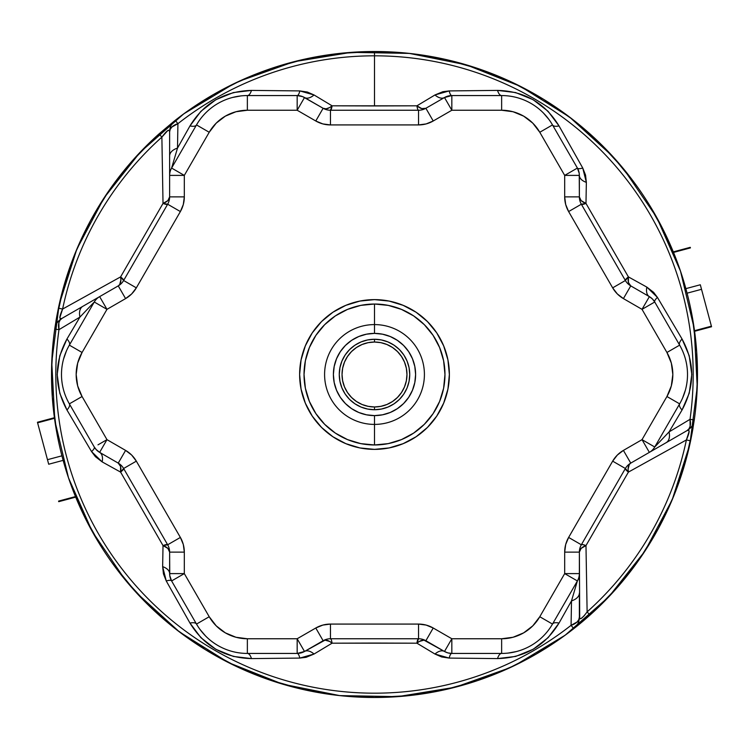 <?xml version="1.0" encoding="UTF-8"?>
<svg xmlns="http://www.w3.org/2000/svg" width="749" height="749" viewBox="0 0 749 749"><rect width="100%" height="100%" fill="white"/><g stroke="black" fill="none" stroke-linecap="round" stroke-linejoin="round"><path stroke-width="1.12" d="M508.094 668.557L535.994 654.214L565.767 634.759L593.217 612.158L618.019 586.673L639.861 558.614L658.493 528.326L673.688 496.175L685.251 462.545L693.05 427.857A322.978 322.978 0 0 1 692.619 430.319M692.432 431.396A322.978 322.978 0 0 1 692.254 432.398L690.597 440.824A322.978 322.978 0 0 1 589.987 615.088L574.717 627.934A322.978 322.978 0 0 1 573.743 628.701A322.978 322.978 0 0 0 589.987 615.088L587.122 611.886A318.681 318.681 0 0 0 686.393 439.944L628.402 472.104L585.98 545.581L587.122 611.886L584.098 615.893L581.102 618.543L579.698 618.487L579.37 552.116L564.68 552.116L565.682 544.514L568.622 537.436L612.663 461.15L617.326 455.064L623.411 450.402L642.024 439.654L666.928 396.521L671.329 385.904L672.827 374.5L671.329 363.096L666.928 352.479L642.024 309.346L623.411 298.598L617.326 293.936L612.663 287.85L568.622 211.564L565.682 204.486L564.68 196.884L564.68 175.397L539.786 132.264L532.782 123.145L523.663 116.142L513.037 111.741L501.643 110.243L451.834 110.243L433.222 120.992L426.144 123.922L418.541 124.924L330.459 124.924L322.856 123.922L315.778 120.992L297.166 110.243L247.357 110.243L235.963 111.741L225.337 116.142L216.218 123.145L209.214 132.264L184.32 175.397L184.32 196.884L183.318 204.486L180.378 211.564L136.337 287.85L131.674 293.936L125.589 298.598L106.976 309.346L82.072 352.479L77.671 363.096L76.173 374.5L77.671 385.904L82.072 396.521L106.976 439.654L125.589 450.402L131.674 455.064L136.337 461.15L180.378 537.436L183.318 544.514L184.32 552.116L184.32 573.603L209.214 616.736L216.218 625.855L225.337 632.858L235.963 637.259L247.357 638.757L297.166 638.757L315.778 628.008L322.856 625.078L330.459 624.076L418.541 624.076L426.144 625.078L433.222 628.008L451.834 638.757L501.643 638.757L513.037 637.259L523.663 632.858L532.782 625.855L539.786 616.736L564.68 573.603L564.68 552.116L564.68 573.603L539.786 616.736A44.041 44.041 0 0 1 501.643 638.757L451.834 638.757L433.222 628.008A29.361 29.361 0 0 0 418.541 624.076L330.459 624.076A29.361 29.361 0 0 0 315.778 628.008L297.166 638.757L247.357 638.757A44.041 44.041 0 0 1 209.214 616.736L196.5 624.076L171.605 580.943L196.5 624.076A58.722 58.722 0 0 0 247.357 653.437A58.722 58.722 0 0 1 196.5 624.076L209.214 616.736L184.32 573.603L171.605 580.943L184.32 573.603L169.63 573.603A14.68 14.68 0 0 0 171.605 580.943A14.68 14.68 0 0 1 169.63 573.603L184.32 573.603L184.32 552.116L169.63 552.116L169.761 575.55L171.596 580.943A14.68 3.623 -30 0 0 166.259 580.981L163.451 573.884L162.645 566.637L163.02 545.581L120.598 472.104L102.182 461.908L95.395 456.675L91.565 451.6L66.961 410.012L59.789 393.291L57.196 374.556L59.77 355.784L66.961 338.988L79.937 317.089L58.984 329.663A318.681 318.681 0 0 0 571.084 625.321L571.496 600.895L559.026 623.084L548.128 637.652L533.204 649.261L515.658 656.424L497.514 658.596L449.194 658.081L441.648 656.967L434.963 654.036L416.921 643.185L374.5 643.054L332.079 643.185L314.037 654.036L306.107 657.304L299.806 658.081L251.486 658.596L233.416 656.442L215.899 649.327L200.929 637.708L189.974 623.084L166.259 580.981A14.68 3.623 150 0 1 171.605 580.943L170.763 579.249M228.997 86.154L214.954 93.672M240.906 80.443L213.006 94.786L183.233 114.241L155.783 136.842L130.981 162.327L109.139 190.386L90.507 220.674L75.312 252.825L63.749 286.455L55.95 321.143A322.978 322.978 0 0 1 56.381 318.681M56.568 317.604A322.978 322.978 0 0 1 56.746 316.602L58.403 308.176A322.978 322.978 0 0 1 159.013 133.912L174.283 121.066A322.978 322.978 0 0 1 175.257 120.299L177.916 123.679A318.681 318.681 0 0 1 374.5 55.819L374.5 51.522A322.978 322.978 0 0 0 175.257 120.299A322.978 322.978 0 0 1 694.267 419.946L692.254 432.398M510.341 667.528L509.891 667.734A322.978 322.978 0 0 1 54.733 329.054A322.978 322.978 0 0 0 374.5 697.478L338.997 695.521L303.916 689.679L269.696 680.008L236.75 666.629L205.469 649.72L176.24 629.469L149.407 606.128L125.308 579.979M574.717 627.934L573.743 628.701A322.978 322.978 0 0 1 374.5 697.478L409.357 695.596L443.811 689.96L477.45 680.635L509.891 667.734L534.046 655.328M452.293 687.975L458.098 686.477M296.707 61.025L290.902 62.523M636.116 185.087L612.673 156.344M612.588 156.26L569.624 117.116L520.33 86.313L466.318 64.845L409.403 53.413M409.254 53.394L351.215 52.355L293.851 61.746L239.184 81.229M112.884 563.913L136.327 592.656M136.412 592.74L179.376 631.884L228.67 662.687L282.682 684.155L339.597 695.587M339.737 695.606L397.785 696.645L455.149 687.254L509.816 667.771M53.226 341.272L51.541 370.924M52.542 400.275L54.415 417.708M82.793 513.159L96.593 539.083M695.774 407.728L697.459 378.076M696.458 348.725L694.585 331.292M666.207 235.841L652.407 209.917M398.908 353.097L400.247 354.717M402.073 357.357L402.616 358.265M374.5 333.389A41.111 41.111 0 0 1 415.611 374.5A41.111 41.111 0 0 1 374.5 415.611L374.5 424.411A49.911 49.911 0 0 0 424.411 374.5A49.911 49.911 0 0 0 374.5 324.589L374.5 333.389L382.524 334.185L390.229 336.526L397.335 340.318L403.571 345.429L408.682 351.665L412.474 358.771L414.815 366.476L415.611 374.5L414.815 382.524L412.474 390.229L408.682 397.335L403.571 403.571L397.335 408.682L390.229 412.474L382.524 414.815L374.5 415.611L366.476 414.815L358.771 412.474L351.665 408.682L345.429 403.571L340.318 397.335L336.526 390.229L334.185 382.524L333.389 374.5L334.185 366.476L336.526 358.771L340.318 351.665L345.429 345.429L351.665 340.318L358.771 336.526L366.476 334.185L374.5 333.389L374.5 324.589A49.911 49.911 0 0 1 424.411 374.5A49.911 49.911 0 0 1 374.5 424.411L374.5 444.972A70.472 70.472 0 0 0 444.972 374.5A70.472 70.472 0 0 0 374.5 304.028L374.5 324.589L374.5 304.028A70.472 70.472 0 0 0 304.028 374.5A70.472 70.472 0 0 0 374.5 444.972L374.5 424.411A49.911 49.911 0 0 1 324.589 374.5A49.911 49.911 0 0 1 374.5 324.589A49.911 49.911 0 0 0 324.589 374.5A49.911 49.911 0 0 0 374.5 424.411L374.5 415.611A41.111 41.111 0 0 1 333.389 374.5A41.111 41.111 0 0 1 374.5 333.389M374.5 449.372A74.872 74.872 0 0 1 299.628 374.5A74.872 74.872 0 0 1 374.5 299.628L389.106 301.07L403.149 305.33L416.098 312.249L427.445 321.555L436.751 332.902L443.67 345.851L447.93 359.894L449.372 374.5L447.93 389.106L443.67 403.149L436.751 416.098L427.445 427.445L416.098 436.751L403.149 443.67L389.106 447.93L374.5 449.372L359.894 447.93L345.851 443.67L332.902 436.751L321.555 427.445L312.249 416.098L305.33 403.149L301.07 389.106L299.628 374.5L301.07 359.894L305.33 345.851L312.249 332.902L321.555 321.555L332.902 312.249L345.851 305.33L359.894 301.07L374.5 299.628A74.872 74.872 0 0 1 449.372 374.5A74.872 74.872 0 0 1 374.5 449.372M374.5 342.031A32.469 32.469 0 0 0 342.031 374.5A32.469 32.469 0 0 0 374.5 406.969L374.5 409.731A35.231 35.231 0 0 1 339.269 374.5A35.231 35.231 0 0 1 374.5 339.269L374.5 342.031L368.162 342.658L362.076 344.503L356.458 347.508L351.543 351.543L347.508 356.458L344.503 362.076L342.658 368.162L342.031 374.5L342.658 380.838L344.503 386.924L347.508 392.542L351.543 397.457L356.458 401.492L362.076 404.497L368.162 406.342L374.5 406.969L380.838 406.342L386.924 404.497L392.542 401.492L397.457 397.457L401.492 392.542L404.497 386.924L406.342 380.838L406.969 374.5L406.342 368.162L404.497 362.076L401.492 356.458L397.457 351.543L392.542 347.508L386.924 344.503L380.838 342.658L374.5 342.031L374.5 339.269L367.628 339.943L361.018 341.947L354.923 345.205L349.586 349.586L345.205 354.923L341.947 361.018L339.943 367.628L339.269 374.5L339.943 381.372L341.947 387.982L345.205 394.077L349.586 399.414L354.923 403.795L361.018 407.053L367.628 409.057L374.5 409.731L381.372 409.057L387.982 407.053L394.077 403.795L399.414 399.414L403.795 394.077L407.053 387.982L409.057 381.372L409.731 374.5L409.057 367.628L407.053 361.018L403.795 354.923L399.414 349.586L394.077 345.205L387.982 341.947L381.372 339.943L374.5 339.269A35.231 35.231 0 0 1 409.731 374.5A35.231 35.231 0 0 1 374.5 409.731L374.5 406.969A32.469 32.469 0 0 0 406.969 374.5A32.469 32.469 0 0 0 374.5 342.031M447.893 96.106L444.494 97.529L451.834 110.243L444.494 97.529A14.68 14.68 0 0 1 451.834 95.563L451.834 110.243L451.834 95.563L501.643 95.563L451.834 95.563L444.494 97.529L425.881 108.277A14.68 14.68 0 0 1 418.541 110.243L330.459 110.243A14.68 14.68 0 0 1 323.119 108.277L304.506 97.529A14.68 8.183 120 0 0 314.037 94.964L332.079 105.815L374.5 105.946L374.5 55.819A318.681 318.681 0 0 0 177.916 123.679L177.504 148.105L189.974 125.916L200.872 111.348L215.796 99.739L233.342 92.576L251.486 90.404L299.806 90.919L307.352 92.033L314.037 94.964L332.079 105.815L416.921 105.815L434.963 94.964L442.893 91.696L449.194 90.919L497.514 90.404L515.584 92.558L533.101 99.673L548.071 111.292L559.026 125.916L582.741 168.019L585.549 175.116L586.355 182.363L585.98 203.419L628.402 276.896L646.818 287.092L653.605 292.325L657.435 297.4L682.039 338.988L689.211 355.709L691.804 374.444L689.23 393.216L682.039 410.012L669.063 431.911L690.016 419.337A318.681 318.681 0 0 0 374.5 55.819L374.5 105.946L416.921 105.815L434.963 94.964L449.194 90.919L497.514 90.404C524.394 91.069 544.898 102.913 559.026 125.916A14.68 5.421 -30 0 1 552.509 124.943M535.994 654.214L535.507 654.495M515.069 665.29L520.003 662.846M579.37 580.381L579.37 573.603L564.68 573.603L577.395 580.943L552.5 624.076A58.722 58.722 0 0 1 501.643 653.437L451.834 653.437L451.834 638.757L444.494 651.471L451.834 638.757L451.834 653.437A14.68 14.68 0 0 1 444.494 651.471A14.68 14.68 0 0 0 451.834 653.437L501.643 653.437L501.643 638.757L501.643 653.437A58.722 58.722 0 0 0 552.5 624.076L539.786 616.736L552.5 624.076L577.395 580.943L564.68 573.603L579.37 573.603A14.68 14.68 0 0 1 577.395 580.943A14.68 14.68 0 0 0 579.37 573.603L579.37 552.116A14.68 14.68 0 0 1 581.336 544.776L625.378 468.49L612.663 461.15L568.622 537.436A29.361 29.361 0 0 0 564.68 552.116L579.37 552.116A14.68 14.68 0 0 1 581.336 544.776L568.622 537.436L581.336 544.776L625.378 468.49A14.68 14.68 0 0 1 630.752 463.116L649.364 452.368L642.024 439.654L623.411 450.402A29.361 29.361 0 0 0 612.663 461.15L625.378 468.49A14.68 2.266 -150 0 0 628.402 472.104L585.98 545.581L581.121 548.399L579.37 552.116A14.68 7.818 180 0 1 585.98 545.581L587.122 611.886C582.076 618.711 579.483 620.472 579.37 617.148L579.37 593.058A14.68 8.838 180 0 1 571.496 600.895L559.026 623.084C545.01 646.022 524.506 657.865 497.514 658.596L449.194 658.081L434.963 654.036L416.921 643.185L332.079 643.185L314.037 654.036L299.806 658.081L251.486 658.596C224.606 657.931 204.102 646.087 189.974 623.084A14.68 5.421 150 0 1 196.5 624.076A14.68 5.421 -30 0 0 189.974 623.084L166.259 580.981L162.645 566.637A14.68 8.183 180 0 1 169.63 573.594A14.68 8.183 0 0 0 162.645 566.637L163.02 545.581A14.68 7.818 180 0 1 169.63 552.116L169.63 573.603M95.984 449.381L99.626 452.359L106.976 439.654L82.072 396.521A44.041 44.041 0 0 1 82.072 352.479L106.976 309.346L125.589 298.598L118.248 285.884L61.924 318.409A14.68 9.082 60 0 0 58.984 329.663L79.937 317.089L94.262 302.006L69.357 345.139L94.262 302.006L106.976 309.346L94.262 302.006A14.68 14.68 0 0 1 99.636 296.632L99.636 296.632A14.68 14.68 0 0 0 94.262 302.006L79.937 317.089A14.68 8.838 -120 0 1 82.783 306.36A14.68 8.838 60 0 0 79.937 317.089L66.961 338.988A14.68 5.421 -150 0 1 69.357 345.139A58.722 58.722 0 0 0 69.357 403.861A58.722 58.722 0 0 1 69.357 345.139L82.072 352.479L69.357 345.139A14.68 5.421 30 0 0 66.961 338.988C54.097 362.731 54.097 386.4 66.961 410.012A14.68 5.421 150 0 0 69.357 403.861L94.262 446.994L69.357 403.861L82.072 396.521L69.357 403.861A14.68 5.421 -30 0 1 66.961 410.012L91.565 451.6A14.68 3.623 150 0 0 94.262 446.994A14.68 14.68 0 0 0 99.636 452.368L118.248 463.116A14.68 14.68 0 0 1 123.622 468.49L167.664 544.776A14.68 14.68 0 0 1 169.63 552.116L184.32 552.116A29.361 29.361 0 0 0 180.378 537.436L167.664 544.776L180.378 537.436L136.337 461.15L123.622 468.49L167.664 544.776A14.68 14.68 0 0 1 169.63 552.116L167.879 548.399L163.02 545.581L167.664 544.776A14.68 2.266 -30 0 0 163.02 545.581L120.598 472.104A14.68 2.266 150 0 0 123.622 468.49L136.337 461.15A29.361 29.361 0 0 0 125.589 450.402L118.248 463.116L125.589 450.402L106.976 439.654L99.636 452.368L118.248 463.116A14.68 14.68 0 0 1 123.622 468.49L120.598 472.104L120.58 466.487L118.248 463.116A14.68 7.818 -60 0 1 120.598 472.104L102.182 461.908A14.68 8.183 120 0 0 99.645 452.368M97.847 297.662L61.924 318.409A14.68 14.68 0 0 0 54.733 329.054L58.984 329.663L54.733 329.054A14.68 14.68 0 0 1 61.924 318.409L60.603 318.784L59.854 317.585L62.607 309.056L120.598 276.896L163.02 203.419L161.878 137.114A318.681 318.681 0 0 0 62.607 309.056L120.598 276.896L123.622 280.51A14.68 14.68 0 0 1 118.248 285.884L99.636 296.632L106.976 309.346L99.636 296.632L95.385 299.094M56.746 316.602L54.911 327.819A322.978 322.978 0 0 0 54.733 329.054L58.403 308.176L62.607 309.056L58.403 308.176A322.978 322.978 0 0 1 159.013 133.912L161.878 137.114L167.898 130.457L169.302 130.513L169.63 131.852L169.63 196.884A14.68 14.68 0 0 1 167.664 204.224L123.622 280.51L136.337 287.85L123.622 280.51A14.68 14.68 0 0 1 118.248 285.884L125.589 298.598A29.361 29.361 0 0 0 136.337 287.85L180.378 211.564L167.664 204.224L123.622 280.51A14.68 2.266 30 0 0 120.598 276.896L163.02 203.419A14.68 2.266 -150 0 0 167.664 204.224L180.378 211.564A29.361 29.361 0 0 0 184.32 196.884L169.63 196.884L184.32 196.884L184.32 175.397L209.214 132.264A44.041 44.041 0 0 1 247.357 110.243L297.166 110.243L315.778 120.992A29.361 29.361 0 0 0 330.459 124.924L418.541 124.924A29.361 29.361 0 0 0 433.222 120.992L451.834 110.243L501.643 110.243A44.041 44.041 0 0 1 539.786 132.264L552.5 124.924L577.395 168.057L552.5 124.924A58.722 58.722 0 0 0 501.643 95.563A58.722 58.722 0 0 1 552.5 124.924L539.786 132.264L564.68 175.397L577.395 168.057L564.68 175.397L579.37 175.397A14.68 14.68 0 0 0 577.395 168.057A14.68 14.68 0 0 1 579.37 175.397L564.68 175.397L564.68 196.884L579.37 196.884L579.239 173.45L577.395 168.057A14.68 3.623 150 0 0 582.741 168.019A14.68 3.623 -30 0 1 577.395 168.057L578.237 169.751M213.006 94.786L213.493 94.505M174.283 121.066L159.013 133.912L161.878 137.114C166.924 130.289 169.517 128.528 169.63 131.852L169.63 155.942A14.68 8.838 0 0 1 177.504 148.105L189.974 125.916C203.99 102.978 224.494 91.135 251.486 90.404L299.806 90.919L314.037 94.964A14.68 8.183 -60 0 1 304.506 97.529L297.166 110.243L304.506 97.529A14.68 14.68 0 0 0 297.166 95.563L297.166 110.243L297.166 95.563A14.68 14.68 0 0 1 304.506 97.529L304.487 97.52M169.63 168.619L169.63 173.328M652.295 298.86L649.374 296.641L642.024 309.346L649.364 296.632L630.752 285.884L623.411 298.598L630.752 285.884A14.68 14.68 0 0 1 625.378 280.51L612.663 287.85L625.378 280.51L581.336 204.224L568.622 211.564L581.336 204.224A14.68 14.68 0 0 1 579.37 196.884L564.68 196.884A29.361 29.361 0 0 0 568.622 211.564L612.663 287.85A29.361 29.361 0 0 0 623.411 298.598L642.024 309.346L654.738 302.006L679.643 345.139A58.722 58.722 0 0 1 679.643 403.861L654.738 446.994L679.643 403.861A58.722 58.722 0 0 0 679.643 345.139L654.738 302.006A14.68 14.68 0 0 0 649.364 296.632L630.752 285.884A14.68 14.68 0 0 1 625.378 280.51L581.336 204.224A14.68 14.68 0 0 1 579.37 196.884L579.37 175.397A14.68 8.183 180 0 0 586.355 182.363A14.68 8.183 0 0 1 579.37 175.406M247.357 95.563L297.166 95.563L247.357 95.563L247.357 110.243L247.357 95.563A58.722 58.722 0 0 0 196.5 124.924A58.722 58.722 0 0 1 247.357 95.563A14.68 5.421 90 0 0 251.486 90.404A14.68 5.421 -90 0 1 247.385 95.563M169.63 175.397A14.68 14.68 0 0 1 171.605 168.057A14.68 14.68 0 0 0 169.63 175.397L184.32 175.397L171.605 168.057L196.5 124.924L209.214 132.264L196.5 124.924L171.605 168.057L184.32 175.397L169.63 175.397L169.63 196.884A14.68 14.68 0 0 1 167.664 204.224L163.02 203.419L167.879 200.601L169.63 196.884A14.68 7.818 0 0 1 163.02 203.419L161.878 137.114A318.681 318.681 0 0 0 62.607 309.056C59.218 316.846 58.993 319.954 61.924 318.409L60.042 320.151L58.871 322.753L58.984 329.663A318.681 318.681 0 0 0 571.084 625.321A14.68 9.082 0 0 0 579.37 617.148L578.799 619.657L577.123 621.97L571.084 625.321L573.743 628.701L571.084 625.321L571.496 600.895A14.68 8.838 0 0 0 579.37 593.058M444.494 651.471L424 640.152L419.384 641.425L416.921 643.185A14.68 7.818 120 0 1 425.881 640.723L433.222 628.008L425.881 640.723A14.68 14.68 0 0 0 418.541 638.757A14.68 2.266 -90 0 0 416.921 643.185L418.541 638.757L330.459 638.757A14.68 2.266 -90 0 1 332.079 643.185A14.68 2.266 90 0 0 330.459 638.757L330.459 624.076L330.459 638.757A14.68 14.68 0 0 0 323.119 640.723A14.68 7.818 -120 0 1 332.079 643.185L329.616 641.425L325 640.152L304.506 651.471A14.68 8.183 -120 0 1 314.037 654.036A14.68 8.183 60 0 0 304.506 651.471L297.166 638.757L304.506 651.471A14.68 14.68 0 0 1 297.166 653.437L247.357 653.437L247.357 638.757L247.357 653.437L297.166 653.437L297.166 638.757L297.166 653.437L304.506 651.471L323.119 640.723L315.778 628.008L323.119 640.723A14.68 14.68 0 0 1 330.459 638.757L418.541 638.757L418.541 624.076L418.541 638.757A14.68 14.68 0 0 1 425.881 640.723L444.494 651.471A14.68 8.183 -60 0 0 434.963 654.036A14.68 8.183 120 0 1 444.494 651.471L447.883 652.894L451.834 653.437A14.68 3.623 -90 0 0 449.194 658.081A14.68 3.623 90 0 1 451.834 653.437L449.943 653.315M651.153 451.338L687.076 430.591L688.397 430.216L689.146 431.415L686.393 439.944A318.681 318.681 0 0 1 587.122 611.886L589.987 615.088A322.978 322.978 0 0 0 690.597 440.824L686.393 439.944L628.402 472.104L625.378 468.49A14.68 14.68 0 0 1 630.752 463.116L623.411 450.402L630.752 463.116L649.364 452.368A14.68 14.68 0 0 0 654.738 446.994L642.024 439.654L654.738 446.994A14.68 14.68 0 0 1 649.364 452.368L666.217 442.64A14.68 8.838 -120 0 0 669.063 431.911L654.738 446.994L669.063 431.911A14.68 8.838 60 0 1 666.217 442.64L687.076 430.591C690.007 429.046 689.782 432.154 686.393 439.944L690.597 440.824L694.267 419.946A14.68 14.68 0 0 1 687.076 430.591A14.68 9.082 -120 0 0 690.016 419.337L669.063 431.911L682.039 410.012A14.68 5.421 30 0 1 679.643 403.861L666.928 396.521L679.643 403.861A14.68 5.421 -150 0 0 682.039 410.012C694.903 386.269 694.903 362.6 682.039 338.988A14.68 5.421 -30 0 0 679.643 345.139L666.928 352.479L679.643 345.139A14.68 5.421 150 0 1 682.039 338.988L657.435 297.4A14.68 3.623 -30 0 0 654.738 302.006L642.024 309.346L666.928 352.479A44.041 44.041 0 0 1 666.928 396.521L642.024 439.654L649.364 452.368M240.916 95.919L232.536 97.464M548.97 119.522L543.437 113.033M682.554 398.103L685.401 390.07M508.084 653.081L516.464 651.536M200.03 629.478L205.563 635.967M66.446 350.897L63.599 358.93M239.109 81.266L271.55 68.365L305.189 59.04L339.643 53.404L374.5 51.522L410.003 53.479L445.084 59.321L479.304 68.992L512.25 82.371L543.531 99.28L572.76 119.531L599.593 142.872L623.692 169.021M697.244 386.896L689.838 444.344M689.81 444.457L672.171 499.845L644.889 551.161L608.843 596.766L565.27 635.124M565.158 635.208L515.406 665.121L485.829 677.695M455.926 687.048L429.683 692.731M51.756 362.095L59.162 304.665M59.19 304.543L76.829 249.155L104.111 197.839L140.157 152.234L183.72 113.885M183.851 113.792L233.594 83.879L263.171 71.305M293.074 61.952L319.317 56.269M218.98 91.425L220.534 90.582M528.457 658.427L530.02 657.575M125.289 579.951L92.249 531.5M92.211 531.444L68.496 477.843M68.487 477.825L54.855 420.779M54.846 420.732L51.756 362.188L52.308 397.11L56.634 431.77M623.72 169.059L656.751 217.5M656.789 217.566L680.504 271.157M680.513 271.194L694.145 328.221M694.154 328.277L697.244 386.812L696.692 351.89L692.366 317.23M247.357 653.437A14.68 5.421 -90 0 1 251.486 658.596A14.68 5.421 90 0 0 247.357 653.437M297.166 653.437L298.13 653.409L297.166 653.437A14.68 3.623 -90 0 1 299.806 658.081A14.68 3.623 90 0 0 297.166 653.437L300.864 652.959M170.154 577.479L171.605 580.943M298.13 653.409L299.113 653.306M301.117 652.894L304.487 651.48M501.643 95.563L501.643 110.243L501.643 95.563A14.68 5.421 90 0 1 497.514 90.404A14.68 5.421 -90 0 0 501.624 95.563M97.988 444.84L106.976 439.654L97.988 444.84M448.117 652.959L451.834 653.437M578.846 171.521L577.395 168.057M552.5 124.924A14.68 5.421 150 0 0 559.026 125.916L582.741 168.019L586.355 182.363L585.98 203.419A14.68 7.818 -0 0 1 579.37 196.884L581.121 200.601L585.98 203.419L581.336 204.224A14.68 2.266 150 0 0 585.98 203.419L628.402 276.896A14.68 2.266 -30 0 0 625.368 280.51L628.402 276.896L628.42 282.513L630.752 285.884A14.68 7.818 120 0 1 628.402 276.896L646.818 287.092A14.68 8.183 -60 0 0 649.355 296.632M451.834 95.563L450.87 95.591L451.834 95.563A14.68 3.623 90 0 1 449.194 90.919A14.68 3.623 -90 0 0 451.834 95.563L448.136 96.041M444.494 97.529A14.68 8.183 60 0 1 434.963 94.964A14.68 8.183 -120 0 0 444.494 97.529L425.881 108.277L433.222 120.992L425.881 108.277A14.68 7.818 60 0 1 416.921 105.815L421.79 108.605L425.881 108.277A14.68 14.68 0 0 1 418.541 110.243L418.541 124.924L418.541 110.243L330.459 110.243L330.459 124.924L330.459 110.243A14.68 2.266 90 0 0 332.079 105.815L330.459 110.243A14.68 14.68 0 0 1 323.119 108.277L315.778 120.992L323.119 108.277L302.755 96.668L297.166 95.563A14.68 3.623 90 0 0 299.806 90.919A14.68 3.623 -90 0 1 297.166 95.563L299.057 95.685M94.262 446.994L94.271 447.003A14.68 3.623 -30 0 1 91.565 451.6L102.182 461.908A14.68 8.183 -60 0 0 99.636 452.368A14.68 14.68 0 0 1 94.262 446.994L96.537 449.98M450.87 95.591L449.887 95.694M94.777 447.818L95.395 448.67M501.643 653.437A14.68 5.421 -90 0 0 497.514 658.596A14.68 5.421 90 0 1 501.643 653.437M552.5 624.076A14.68 5.421 -150 0 1 559.026 623.084A14.68 5.421 30 0 0 552.5 624.067M418.541 110.243A14.68 2.266 90 0 1 416.921 105.815A14.68 2.266 -90 0 0 418.532 110.243M577.395 580.943L571.496 600.895L577.395 580.943M329.616 107.575L332.079 105.815A14.68 7.818 -60 0 1 323.119 108.277L326.068 108.83L329.616 107.575M654.738 302.006L654.223 301.182L654.738 302.006A14.68 3.623 150 0 1 657.435 297.4L646.818 287.092A14.68 8.183 120 0 0 649.364 296.632A14.68 14.68 0 0 1 654.738 302.006L652.463 299.02M300.892 96.041L297.166 95.563M374.5 697.478A322.978 322.978 0 0 0 573.743 628.701A14.68 14.68 0 0 0 579.37 617.148A14.68 14.68 0 0 1 573.743 628.701L589.987 615.088M582.769 544.589L585.98 545.581A14.68 2.266 30 0 0 581.336 544.766L582.769 544.589M654.223 301.182L653.605 300.321M120.898 279.911L120.598 276.896A14.68 7.818 -120 0 1 118.248 285.884L119.681 284.545L120.898 279.911M628.102 469.089L628.402 472.104A14.68 7.818 60 0 1 630.752 463.116L629.319 464.455L628.102 469.089M196.5 124.924A14.68 5.421 30 0 1 189.974 125.916A14.68 5.421 -150 0 0 196.5 124.924M175.257 120.299A14.68 14.68 0 0 0 169.63 131.852A14.68 14.68 0 0 1 175.257 120.299L177.916 123.679A14.68 9.082 180 0 0 169.63 131.852L170.201 129.343L171.877 127.03L177.916 123.679L177.504 148.105L171.605 168.057L177.504 148.105A14.68 8.838 180 0 0 169.63 155.942M694.267 419.946L690.016 419.337L690.129 426.247L688.958 428.849L687.076 430.591A14.68 14.68 0 0 0 694.267 419.946A322.978 322.978 0 0 0 374.5 51.522L374.5 55.819A318.681 318.681 0 0 1 690.016 419.337L694.267 419.946M374.5 444.972L388.244 443.614L401.464 439.607L413.654 433.091L424.327 424.327L433.091 413.654L439.607 401.464L443.614 388.244L444.972 374.5L443.614 360.756L439.607 347.536L433.091 335.346L424.327 324.673L413.654 315.909L401.464 309.393L388.244 305.386L374.5 304.028L360.756 305.386L347.536 309.393L335.346 315.909L324.673 324.673L315.909 335.346L309.393 347.536L305.386 360.756L304.028 374.5L305.386 388.244L309.393 401.464L315.909 413.654L324.673 424.327L335.346 433.091L347.536 439.607L360.756 443.614L374.5 444.972M37.45 422.258L54.424 417.708L37.45 422.258L37.6 422.82L54.499 418.298L37.6 422.82L37.45 422.258M68.749 478.592L68.402 477.562M70.584 483.835L84.169 516.014L101.152 546.536M48.694 464.23L63.131 460.363L48.694 464.23L37.6 422.82L48.694 464.23M58.722 501.652L58.572 501.1L75.471 496.578L58.572 501.1L58.731 501.671L75.696 497.121M61.924 455.823L47.477 459.689L61.924 455.823M68.196 476.963L68.477 477.778M711.55 326.742L694.576 331.292L711.55 326.742L711.4 326.18L694.501 330.702L711.4 326.18L711.55 326.742M680.251 270.408L680.598 271.438M678.416 265.165L664.831 232.986L647.848 202.464M700.306 284.77L685.869 288.637L700.306 284.77L711.4 326.18L700.306 284.77M690.278 247.348L690.428 247.9L673.529 252.422L690.428 247.9L690.269 247.329L673.304 251.879M687.076 293.177L701.523 289.311L687.076 293.177M680.804 272.037L680.523 271.222M170.098 577.254L169.761 575.55M447.883 652.894L446.245 652.332M578.902 171.746L579.239 173.45M301.117 96.106L302.755 96.668"/></g></svg>
